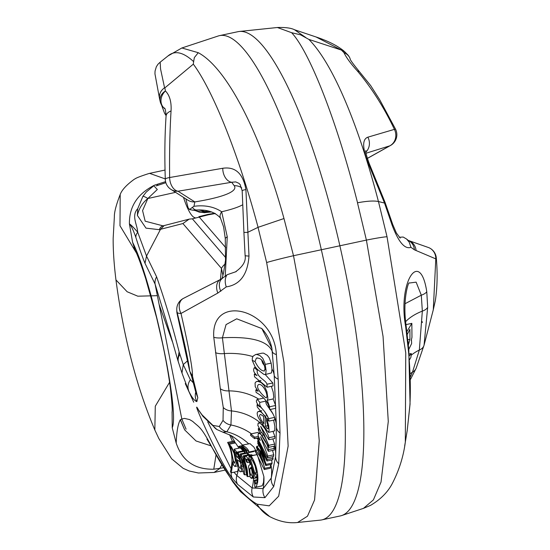 <?xml version="1.0" encoding="UTF-8"?>
<svg xmlns="http://www.w3.org/2000/svg" width="550" height="550" viewBox="0 0 550 550"><rect width="100%" height="100%" fill="white"/><g stroke="black" fill="none" stroke-linecap="round" stroke-linejoin="round"><path stroke-width="0.82" d="M257.689 441.884L258.074 442.331L257.702 443.403L261.518 450.01L263.526 454.939L264.969 460.13L260.652 451.296L256.761 446.325L256.41 447.507L262.515 459.999L263.691 464.571L259.476 455.51L255.647 450.395L255.372 451.564L264.282 469.542L264.743 468.318L259.641 451.344L261.553 454.396L265.732 465.568L266.145 464.358L258.404 442.723L266.929 460.996L267.224 459.532L257.881 440.44L257.689 441.884M245.087 456.06L244.901 457.284L246.579 461.966L247.5 462.598L246.489 459.154L247.376 459.161L249.054 461.45L250.243 464.283L248.765 465.644L248.559 466.696L250.236 477.352L251.481 478.356L252.732 475.427L253.028 478.239L253.832 478.404L252.773 470.683L251.494 465.754L248.359 458.858L246.51 456.713L245.087 456.06L251.343 454.719L252.553 455.221M252.079 451.908L245.561 453.31C244.544 450.663 242.289 448.353 238.803 446.387L245.561 453.31M198.873 410.561L203.094 416.508L216.934 429.55L222.846 432.156L226.806 431.805L230.931 424.992L231.474 410.919L222.413 337.796L226.057 324.596L236.72 318.808L261.821 328.556L271.913 348.432L274.196 375.196L276.423 426.924L275.632 456.424L271.274 478.039L263.134 488.647A48.613 47.602 68.5 0 0 263.883 476.658L257.297 454.561L250.394 456.094L251.866 458.542L248.958 455.991L255.874 454.864M263.883 476.658L263.512 482.405L262.433 485.389L261.69 485.946M264.942 497.674L273.707 486.537L278.699 463.794L280.019 432.967L278.183 379.156L276.382 354.551C273.934 308.516 210.684 292.765 213.771 337.294L220.323 388.768L223.272 407.522L223.025 420.351L219.299 426.498L212.946 425.411L201.994 414.789L198.639 410.121C188.65 391.985 219.106 461.533 232.258 478.239L237.511 484.248L253.323 496.987L264.942 497.674A12.354 12.052 -118.1 0 1 263.134 488.647L252.141 487.953L236.864 475.509L233.949 472.223M249.879 476.245L247.83 476.685L244.062 456.362L243.183 455.861L249.391 454.527L250.264 455.029M253.928 450.973L253.846 451.529L247.363 452.918C246.496 450.237 244.221 447.934 240.542 446.009L247.363 452.918M410.417 376.839L412.5 372.137L419.341 350.034L422.338 311.114L421.3 295.185L416.13 282.15L409.186 283.051C408.863 280.851 402.311 298.746 406.065 325.291A12.354 4.971 172.4 0 1 405.694 326.844C397.478 282.047 420.056 247.906 426.766 291.658L427.673 307.237L424.071 345.111A12.354 8.456 13.5 0 1 419.341 350.034A48.613 35.956 -173.1 0 0 411.132 355.266M273.632 420.111L274.869 426.394L274.773 430.856L268.613 432.403L269.074 430.492L268.716 425.59L266.688 418.674L266.523 420.688L268.235 427.508L268.166 428.553L267.41 428.78L265.423 426.174L265.134 416.151L261.044 412.012L259.146 411.386L257.689 411.854L257.166 413.174L257.434 415.312L258.479 417.869L266.633 430.169L268.613 432.403M273.034 431.461L274.883 436.473L274.821 438.474L268.916 439.746L268.978 437.738L267.651 433.922L265.086 429L261.573 424.421L259.758 423.081L258.143 423.136L257.854 425.349L260.556 430.794L258.308 428.533L258.424 430.299L268.661 447.356L268.73 445.349L260.666 426.374L268.916 439.746M269.692 409.035L273.02 413.971L274.615 417.381L274.711 419.877L268.812 421.142L268.716 418.646L264.584 411.51L262.838 409.406C260.102 406.553 259.126 404.209 259.916 402.38L257.228 399.479C255.778 400.558 256.245 402.552 258.624 405.46L259.641 406.752L257.036 404.786L257.256 407.007L268.812 421.142M272.827 438.907L274.649 444.084L274.581 446.084L268.661 447.356M235.049 443.004L233.805 441.107L227.617 442.427C232.251 451.578 233.166 461.374 230.367 471.811L231.33 472.787L232.891 461.911L233.688 465.293L234.884 466.489L236.122 464.489L236.356 461.711L235.792 457.194L234.231 452.286L231.481 447.033L229.254 444.242L235.476 442.915L238.982 448.168M246.324 452.664L248.05 454.816M266.193 401.074L265.815 402.428L266.454 404.401L269.617 408.932M229.577 434.706L232.464 441.389M238.267 468.291L237.676 471.426L231.33 472.787M271.322 386.313L273.206 392.116L273.783 397.217L273.151 398.956L275.605 405.481L275.729 408.293L269.713 409.578L269.596 406.766L267.259 400.221L267.898 398.406L266.922 391.662L264.22 385.612L261.195 382.566L257.778 381.322L256.169 381.693L255.076 382.972L255.234 386.712L258.122 391.325L255.791 389.943L256.114 392.459C264.117 397.052 268.654 402.758 269.713 409.578M265.258 374.557L272.827 382.979L273.027 385.949L267.142 387.207L266.942 384.244C266.062 380.036 256.107 377.142 257.249 370.136L254.361 367.668C252.835 370.013 253.736 372.652 257.063 375.588L254.272 374.206L254.561 376.853L267.142 387.207M278.183 379.156A12.354 6.146 176.3 0 1 274.196 375.196A48.613 25.568 -3.7 0 0 271.961 369.119L271.507 372.914L265.031 374.605L265.767 373.883L266.076 370.363A42.439 22.316 -3.7 0 0 265.004 368.857L264.144 371.106M271.961 369.119L271.15 363.117L269.239 357.789L267.376 355.369L263.67 353.169L262.096 353.162L255.599 354.551L256.96 354.475L259.999 355.63L262.707 358.174L264.983 363.268L266.076 370.363M276.382 354.551A12.354 4.861 -5.1 0 1 272.36 351.574C267.761 340.89 251.109 336.298 222.413 337.796A12.354 5.28 173.2 0 1 213.771 337.294M409.901 405.144A12.354 8.656 3.2 0 0 410.059 404.03L407.227 430.416L409.901 405.144C410.774 388.946 410.3 370.975 408.485 351.237L405.694 326.844M428.945 247.706A12.354 11.701 -67.3 0 1 435.793 258.878A12.354 2.558 175.5 0 0 436.315 258.06C437.642 273.398 437.319 287.574 435.353 300.582L433.29 309.753L435.793 258.878L414.397 249.81L410.946 247.321C404.834 249.514 398.585 242.199 392.184 225.369L384.512 203.046L368.308 163.364C362.292 147.991 362.141 139.26 367.854 137.177L394.412 129.367C384.044 107.477 371.717 88.041 357.431 71.046C350.735 63.642 346.259 57.53 343.998 52.704L341.426 50.071L308.839 39.394L300.575 34.829L291.61 32.698L277.386 27.507L239.381 31.46A243.891 54.773 77.9 0 1 339.838 245.623A250.676 56.299 77.9 0 1 341.584 515.584A250.676 56.299 77.9 0 1 340.264 515.941L321.736 519.908A250.676 56.299 77.9 0 1 320.389 520.121L297.839 522.466M384.478 203.039L378.462 201.541L387.028 236.734L405.756 352.873L405.322 442.118L404.676 445.919M399.307 237.263L403.157 237.029L406.622 239.058L409.228 242.192L410.946 247.321M408.43 240.481A12.354 11.502 107.4 0 1 416.089 250.573M308.846 39.394C333.651 64.192 359.446 128.267 378.441 201.534L384.464 203.032M294.484 29.728L305.862 37.579M341.426 50.071L316.078 36.981C328.302 41.057 337.652 45.801 344.142 51.219L344.3 51.343M378.462 201.541C374.158 200.585 367.159 201.004 357.479 202.792L357.541 202.778C336.401 118.999 308.962 50.896 291.61 32.698M341.584 515.584L363.461 508.365L373.402 499.888L381.026 482.061L388.279 421.493L383.054 336.414L366.396 240.103L357.479 202.792M297.571 522.5L307.484 516.202L314.566 499.971L319.248 440.791L311.898 354.558L293.507 255.716L283.986 218.536C261.03 135.149 227.542 68.338 198.261 52.697L181.885 47.981L218.254 35.984A243.891 54.773 77.9 0 1 219.539 35.633L238.067 31.666A243.891 54.773 77.9 0 1 239.381 31.46M219.539 35.633A243.891 54.773 77.9 0 1 321.31 249.59A250.676 56.299 77.9 0 1 321.736 519.908M225.699 257.62L192.369 218.838L208.457 214.775L207.845 214.424L198.907 216.673L225.768 247.686M378.441 201.534C374.151 200.585 367.18 200.998 357.541 202.778M405.034 303.717L421.3 295.185A12.354 5.197 -5 0 0 426.766 291.658M169.579 382.277L155.286 406.209L154.832 429.99L158.812 438.501L171.669 458.831L183.157 468.332L189.234 470.999L198.399 472.993L214.053 472.457L219.691 468.579L221.698 464.977M157.726 184.167L157.376 185.494M165.289 178.929L149.579 173.36L148.692 173.601C135.19 177.911 134.942 179.046 135.864 178.386L134.289 179.259C126.631 184.807 121.935 189.874 120.203 194.459L119.989 225.748L136.455 253.034M422.132 321.571L422.393 322.554M367.256 158.489L390.521 145.475A12.354 9.735 -119.2 0 1 389.709 145.867A12.354 11.234 -107.9 0 0 390.864 145.193A12.354 11.234 -107.9 0 0 394.412 129.367A12.354 0.997 -26.1 0 1 395.581 129.25L379.706 99.743L370.638 85.546L359.542 71.823C352.763 63.552 349.628 59.166 350.123 58.657A12.354 11.048 158.8 0 0 343.998 52.704A12.354 8.972 137.8 0 1 347.717 54.773A12.354 8.972 137.8 0 1 347.765 54.828A12.354 12.354 0 0 1 350.123 58.657M365.874 152.116A12.354 11.516 -106.6 0 0 367.854 137.177M195.002 217.663A37.07 8.326 77.9 0 1 183.508 197.395M400.194 238.109L396.344 232.932L392.741 224.524A12.354 1.801 162.1 0 1 392.184 225.369M368.308 163.364A12.354 0.474 -24.4 0 1 369.084 163.192C366.224 155.024 365.152 150.844 365.888 150.645M392.741 224.524L385.096 202.469L384.512 203.046M345.043 52.051L341.351 49.83M359.556 71.837A12.354 5.012 137.3 0 0 357.431 71.046M193.834 383.371L190.376 379.761C187.77 383.556 187.309 387.509 188.98 391.614L188.801 391.229L188.98 391.614C191.847 397.457 194.466 400.799 196.845 401.638L197.787 397.732L192.514 376.262C192.679 368.761 188.843 347.827 180.998 313.466L217.834 293.054L226.263 286.887C240.068 284.817 247.644 274.539 248.992 256.053L245.919 189.585C243.086 173.532 235.366 166.423 222.764 168.266L169.641 177.526C169.338 153.484 169.806 131.299 171.05 110.976C171.579 102.032 169.703 95.356 165.433 90.963L164.835 87.904L193.318 64.151C212.692 90.104 238.576 154.165 258.074 227.322L247.727 232.334M172.349 341.612L159.149 304.562L181.816 419.024L180.297 419.746C177.98 423.967 176.612 431.75 176.199 443.087C182.194 460.914 194.721 469.618 213.778 469.205L216.012 455.091M247.699 232.341L258.032 227.343L266.64 262.522L283.951 362.491L288.138 446.064L278.657 496.21L269.197 505.849L257.173 504.192C242.351 496.031 226.641 475.832 210.052 443.603L209.77 443.053C200.468 426.277 199.347 427.501 192.699 421.41L189.606 419.574L184.47 418.406L181.816 419.024L186.072 429.199M225.727 275.907L227.047 274.759C224.909 278.011 224.647 282.054 226.263 286.887M225.108 264.048A12.354 11.131 139.3 0 0 221.464 268.414L220.461 279.462A12.354 8.621 63.4 0 0 217.834 293.054M164.546 108.542L163.983 107.972A12.354 10.319 -48.7 0 1 161.384 103.764A12.354 10.319 -48.7 0 1 165.433 90.963A12.354 9.928 -12.9 0 0 160.181 101.516A12.354 12.354 0 0 0 162.594 106.507A12.354 12.348 -38.8 0 0 163.983 107.972M167.812 56.114C174.529 50.133 183.136 51.975 193.634 61.627L193.304 64.13M159.658 99.192C158.757 94.627 160.394 90.812 164.567 87.746L160.552 68.97L160.181 62.274M236.225 271.604L227.047 274.759M159.149 304.562L155.1 284.116L170.459 334.682M172.081 411.812L172.233 427.756C179.898 411.166 151.841 279.881 132.619 242.385L129.429 224.036C129.064 206.848 137.363 193.923 154.337 185.261M145.014 263.312L146.527 256.053L137.713 232.224C133.444 227.26 130.687 224.517 129.436 223.981L129.504 224.111C131.161 225.596 133.279 230.031 135.864 237.428C139.088 247.741 142.141 256.369 145.014 263.312L155.1 284.116A12.354 10.718 154.1 0 1 156.613 276.849L146.527 256.053L160.517 229.309L182.903 223.548L221.464 268.414L222.936 275.351M135.864 237.428A12.354 7.906 -19.2 0 1 137.713 232.224C137.328 224.599 131.079 215.806 137.699 208.739L142.924 196.288L146.334 191.971L153.759 185.776L157.328 189.489L147.819 198.522C142.368 202.991 138.896 208.629 137.383 215.428L145.991 228.133L159.424 229.701L160.517 229.309L164.189 225.562L163.02 225.864M211.09 445.871L196.034 440.969L184.635 429.839L180.297 419.746M172.233 427.756L176.199 443.087M154.619 185.151L165.578 181.651M165.859 182.696L156.131 185.907M190.376 379.761L183.253 364.616L187.633 360.745M208.752 211.069L204.978 211.468L198.859 209.949M137.383 215.428L137.699 208.739M189.716 371.161L177.141 312.366C184.793 343.887 188.987 363.488 189.716 371.161L192.514 376.262M258.074 227.322L283.986 218.536M204.387 212.719L193.717 210.244L196.79 210.011A12.354 6.538 86.9 0 1 196.728 210.011C207.35 209.502 215.27 212.204 220.502 218.116L220.502 218.116M193.634 61.627L194.349 57.585L198.261 52.697M242.151 445.129L242.839 446.462L249.026 452.024C248.291 449.302 246.001 447.006 242.151 445.129L249.941 443.623L253.887 447.061L255.688 450.388M255.599 450.601L249.026 452.024M270.353 464.578L270.683 467.046L270.229 468.27L264.282 469.542M272.532 450.422L273.749 454.802L273.529 456.514L267.596 457.786L267.816 456.074L260.597 436.728L268.359 451.316L268.531 449.618L267.369 445.534L265.705 441.561L261.766 435.304L260.054 433.73L258.321 433.469L258.06 435.531L260.308 440.406L258.197 437.965L258.17 439.464L267.596 457.786M273.893 446.236L274.278 450.051L268.359 451.316M250.759 433.95L250.628 435.373L254.561 438.646L254.726 437.209L250.759 433.95L257.909 432.417L258.864 433.269M271.638 459.986L272.085 463.086L271.673 464.296L265.732 465.568M272.821 456.665L272.862 459.724L266.929 460.996M231.103 468.758L207.728 421.891M132.619 242.385L134.922 249.59C137.823 255.647 141.446 265.403 145.771 278.857L156.64 317.824L162.546 343.461C166.045 360.064 168.644 374.839 170.342 387.798C171.964 402.284 172.528 410.479 172.04 412.369L172.04 412.342M157.389 295.68L137.816 296.196L127.153 291.754L115.947 279.909C123.461 336.442 136.428 386.464 154.832 429.99M198.639 410.121A12.354 11.289 146.3 0 0 199.313 411.283M232.258 478.239A12.354 11.227 -39.4 0 1 231.172 472.629M186.821 356.984A12.354 7.226 -12.6 0 0 186.876 357.301A12.354 7.226 -12.6 0 0 186.959 357.617M177.127 313.789L189.75 371.36M195.827 391.951A12.354 12.265 112.4 0 0 196.845 401.638M156.613 276.849C164.966 300.541 172.459 325.552 179.107 351.876L183.253 364.616L181.974 373.058L188.801 391.229M225.651 275.976L220.577 279.407L183.356 298.423A12.354 12.354 0 0 0 176.77 309.87L176.77 309.87A12.354 12.162 -2.4 0 0 177.141 312.366A12.354 2.998 -13.6 0 0 177.65 312.888A12.354 2.998 -13.6 0 0 180.998 313.466A12.354 9.096 -117.8 0 1 183.178 298.519M164.161 108.13L164.147 108.116C165.014 107.532 165.653 110.158 166.072 116.002C164.773 135.362 164.519 156.468 165.296 179.321A12.354 12.354 0 0 0 171.009 189.427L171.009 189.427A12.354 11.935 -57.5 0 0 178.035 191.221L231.694 182.256A12.354 8.401 -99.8 0 1 222.764 168.266M225.28 238.329L227.246 236.692L221.657 211.757C214.046 206.704 204.82 204.882 193.971 206.298L194.831 201.919L178.035 191.221A12.354 7.865 -99 0 1 177.086 190.994A12.354 7.865 -99 0 1 169.641 177.526A12.354 2.207 178.6 0 0 165.296 179.307M193.126 210.258L189.551 209.536L192.39 207.371A12.354 6.538 86.9 0 0 196.728 210.011L196.591 210.018M189.351 219.086L163.041 225.857L145.172 221.183L142.574 210.609L147.819 198.522A6.174 1.753 -145.3 0 0 142.924 196.288M192.369 218.838L189.379 219.079L164.216 225.555M189.111 219.168L182.903 223.548M163.041 225.857A6.174 5.28 75.6 0 0 159.424 229.701M225.225 276.341L227.26 236.686M241.739 187.859A12.354 12.155 -36.1 0 0 234.204 185.701L231.694 182.256L235.73 181.906L238.954 183.349L240.316 184.793M245.156 255.372A12.354 1.079 -3.2 0 0 245.101 255.489A12.354 1.079 -3.2 0 0 248.992 256.053M245.919 189.585A12.354 1.581 178.1 0 0 242.186 190.85L243.911 232.43L247.637 232.375M242.694 204.772A129.58 19.305 178.2 0 1 221.657 211.757A12.354 7.081 153.2 0 0 220.509 218.137M192.39 207.371L193.971 206.298M234.204 185.701A117.226 17.462 -1.8 0 1 194.831 201.919A12.354 11.935 122.5 0 1 187.804 200.131L171.009 189.427M189.551 209.536L188.066 207.687L185.859 198.887M204.353 212.699L198.385 211.812A6.174 6.009 -67.8 0 0 201.52 212.176L209.708 211.317M176.77 309.87L176.839 311.609A12.354 12.162 -2.4 0 0 177.21 314.105M166.1 115.651L164.519 113.176L161.439 104.741M159.644 99.131L160.188 101.551A12.354 9.928 -12.9 0 0 160.243 101.764A12.354 12.348 -38.8 0 0 162.594 106.501L162.553 106.453M166.072 115.961A12.354 7.019 4.9 0 1 171.05 110.976M406.876 331.616L411.847 323.359L411.964 337.281L411.256 340.484M408.382 345.235L408.038 341.859M408.224 341.818L407.99 341.392M411.847 323.359L405.976 324.617M409.317 355.836L411.297 353.533L410.898 357.314L409.592 359.645M411.297 353.533L409.172 353.994M411.51 340.429L411.634 343.537L408.781 349.415M264.433 370.975C261.429 371.147 258.301 368.019 255.035 361.584A42.439 22.316 -3.7 0 0 252.264 360.436L255.069 366.754L257.366 369.387L263.656 374.248L265.031 374.605M252.264 360.436L252.319 358.016L253.151 356.111L255.599 354.551M272.827 382.979L266.942 384.244M257.984 369.978L257.249 370.136M255.578 367.407L254.361 367.668M255.516 373.938L254.272 374.206M275.605 405.481L269.596 406.766M273.151 398.956L267.389 400.194M256.891 389.709L255.791 389.943M229.254 444.242L229.639 445.892L227.617 442.427M234.603 442.014L228.408 443.341M266.166 401.039L259.916 402.38M263.67 398.097L257.228 399.479M274.615 417.381L268.716 418.646M257.957 404.594L257.036 404.786M242.866 466.242L241.856 466.462L240.873 465.19L240.212 468.579M242.529 464.839L240.873 465.19M240.625 468.098C239.436 468.834 238.363 466.043 237.414 459.724L241.347 463.148L239.002 456.067L235.957 451.021L234.128 449.212L238.191 467.981L239.546 471.302L240.439 471.811L241.134 471.329L241.856 466.462M242.021 463.004L241.347 463.148M267.63 418.474L266.688 418.674M268.049 425.611L265.423 426.174M266.138 415.931L265.134 416.151M242.763 450.904L237.222 452.086L243.966 474.361L244.887 474.904L242.804 458.941L244.276 462.605L246.936 476.135L247.83 476.685M246.833 474.485L244.887 474.904M243.183 455.861L246.957 468.297L247.191 471.35L244.117 460.646L240.976 454.541L240.109 453.998L243.863 465.671L244.255 469.996L241.209 458.961L238.04 452.643L237.222 452.086M247.191 453.207L240.976 454.541M244.901 452.973L240.109 453.998M243.354 451.509L238.04 452.643M244.894 456.184L244.062 456.362M257.18 480.164L255.111 480.604L254.389 480.26L254.856 487.018L255.544 487.252L256.431 486.289L257.613 482.453L257.909 479.119C257.854 470.663 255.571 462.928 251.054 455.902M257.207 479.655L254.389 480.26M248.958 455.991L249.054 458.116L255.145 477.063L256.211 477.785L256.967 474.574L257.221 479.408L256.802 482.515L255.984 483.945L255.523 483.835L255.111 480.604M274.649 444.084L268.73 445.349M274.883 436.473L268.978 437.738M262.536 424.215L261.573 424.421M259.098 428.361L258.308 428.533M258.878 437.717L254.561 438.646M258.328 436.439L254.726 437.209M270.683 467.046L264.743 468.318M257.971 449.9L255.647 450.395M273.157 458.26L267.224 459.532M258.857 440.234L257.881 440.44M272.085 463.086L266.145 464.358M259.249 445.789L256.761 446.325M273.749 454.802L267.816 456.074M274.45 448.353L268.531 449.618M262.735 435.098L261.766 435.304M258.919 437.807L258.197 437.965M257.214 477.682L253.832 478.404M250.064 460.831L249.569 460.941M249.411 462.192L247.5 462.598M408.402 344.85L409.949 339.322L409.908 329.306L407.22 334.503M252.147 472.127L251.914 474.781L251.398 475.42L250.724 474.966L249.975 472.271L249.741 468.834L251.157 467.115L252.147 472.127M251.515 468.449L249.741 468.834M254.76 472.931L250.635 459.862L250.724 458.824L252.498 460.508L255.035 465.733L256.382 472.251L255.846 474.698L254.973 473.509L254.76 472.931L256.382 472.581M263.546 416.398L263.849 423.878L261.161 419.925L259.627 416.24L259.621 415.14L260.611 414.363L263.546 416.398M239.69 459.408L236.761 456.837L235.751 452.121L237.703 454.623L239.69 459.408M238.604 456.445L236.761 456.837M230.718 447.927L230.649 446.923L231.529 447.947L234.087 453.441L235.4 460.591L234.671 463.265L233.324 460.604L230.718 447.927A42.439 38.995 139.1 0 0 229.254 444.586M266.337 397.849C265.334 398.138 254.162 387.337 258.603 384.581C262.852 382.979 268.764 395.526 266.358 397.842L266.372 397.842M265.004 368.857C263.952 361.212 261.064 357.644 256.348 358.153L255.035 361.584M256.919 357.947L257.558 357.892M262.089 360.436A48.613 25.568 -3.7 0 0 261.635 360.195L262.797 363.399L264.667 365.963M253.323 496.987A12.354 11.894 -63.5 0 1 252.141 487.953A48.613 46.729 120.2 0 0 253.591 478.356M248.772 454.658A48.613 46.729 120.2 0 0 247.823 452.829M242.447 445.067A48.613 46.729 120.2 0 0 230.869 435.421L222.798 432.142M248.586 443.747A48.613 47.602 68.5 0 0 226.806 431.805A12.354 12.182 -121 0 1 219.299 426.498M257.173 454.589A48.613 47.602 68.5 0 0 254.726 450.808M410.321 373.581A48.613 41.422 -162.1 0 1 412.5 372.137A12.354 9.866 24.3 0 0 416.137 368.273L424.064 345.139L433.29 309.794M259.985 422.586A48.613 42.811 4.8 0 0 231.474 410.919A12.354 10.801 171.3 0 1 223.272 407.522M258.775 399.149A48.613 36.981 -0.8 0 0 228.779 390.864A12.354 9.309 169.3 0 1 220.323 388.768M280.019 432.967A12.354 8.8 179.2 0 1 276.423 426.924A48.613 36.981 -0.8 0 0 274.622 417.581M278.699 463.794A12.354 10.361 -175.4 0 1 275.632 456.424A48.613 42.811 4.8 0 0 274.601 445.397M237.511 484.248A12.354 11.406 -43.3 0 1 236.864 475.509A48.613 44.674 139.1 0 0 238.466 469.026M235.276 442.949A48.613 44.674 139.1 0 0 230.78 435.366M273.02 413.971A48.613 36.981 -0.8 0 0 270.194 409.475M269.562 408.643A48.613 36.981 -0.8 0 0 267.871 406.649M252.835 356.592A48.613 25.568 -3.7 0 0 224.139 353.581A12.354 6.49 172.8 0 1 215.504 352.694M405.639 321.668A48.613 25.644 175.9 0 1 422.338 311.114A12.354 6.222 -1.1 0 0 427.673 307.237M408.451 240.508A12.354 11.33 116.5 0 1 414.397 249.81M387.028 236.734A34.031 1.897 167.6 0 0 366.396 240.103L293.507 255.716A34.031 1.788 -13.2 0 0 266.64 262.522M215.366 213.538L208.457 214.775M367.235 158.441L389.709 145.867L365.991 153.237M223.41 467.782L213.778 469.205M408.485 351.237A12.354 6.208 -5.2 0 0 408.788 349.518L410.059 404.044M207.873 214.417L214.713 213.201L198.907 216.673M222.447 278.355A12.354 8.504 57.9 0 0 220.798 291.294M210.052 443.603L211.014 445.72M184.621 429.811L180.421 419.691M220.426 279.874L220.351 280.665M257.173 504.192A34.031 32.608 118.3 0 0 269.803 516.656C279.256 521.558 288.509 523.504 297.557 522.5M204.978 211.468L200.86 211.908L197.766 211.489M258.706 440.261A48.613 46.262 23.6 0 0 256.664 438.192M251.405 433.806A48.613 46.262 23.6 0 0 230.931 424.992A12.354 11.791 -170.3 0 1 223.025 420.351M273.707 486.537A12.354 11.557 -158.6 0 1 271.274 478.039A48.613 46.262 23.6 0 0 270.909 464.461M203.108 416.529A12.354 11.488 -38.1 0 1 201.994 414.789M216.92 429.543A12.354 11.962 -58.2 0 1 212.946 425.411M196.13 393.243L197.787 397.732M179.884 354.365A12.354 10.299 162.5 0 0 178.516 362.533M179.107 351.876L177.719 359.982L170.211 333.768M175.588 192.342L147.819 198.522M271.15 363.117L265.258 364.382M252.959 477.606L252.031 477.806M409.949 339.322L407.818 339.783M251.398 467.988L250.25 468.236M259.662 451.378A42.439 40.384 23.6 0 0 256.589 446.909M268.675 446.889A42.439 37.373 4.8 0 0 258.321 428.78M257.909 479.119A42.439 41.552 68.5 0 0 250.903 455.943M247.651 476.575A42.439 40.789 120.2 0 0 246.957 468.297M262.838 409.406A42.439 32.278 -0.8 0 0 258.624 405.46M268.737 419.045A42.439 32.278 -0.8 0 0 264.584 411.51M233.152 463.354A42.439 38.995 139.1 0 0 233.159 459.834M231.798 436.019L230.869 435.421M407.22 430.478L405.322 442.118C403.466 456.39 399.19 470.078 392.473 483.182C387.888 492.092 380.566 499.489 370.514 505.374L363.454 508.372M407.021 239.415L408.402 240.488M294.546 29.755L316.064 36.974M224.888 470.14L214.053 472.464M149.6 173.36L165.096 170.039M410.479 379.418L416.144 368.259M406.065 325.291L408.788 349.525M436.315 258.06A12.354 12.354 0 0 0 428.752 247.631L408.251 240.426M369.084 163.192L385.089 202.462M294.401 29.693C290.998 27.995 285.347 27.266 277.447 27.5M344.795 51.803L347.105 54.196M390.521 145.475A12.354 12.354 0 0 0 395.581 129.25M193.724 402.208L185.274 383.604M168.039 55.914L160.139 62.212M206.91 439.038L232.623 481.573L236.548 486.784L240.508 491.645L269.796 516.649M204.724 212.664L211.709 211.942M261.814 328.563L263.78 330.825M120.216 194.439C116.16 204.854 114.208 212.355 114.359 216.941L113.169 238.26C113.073 250.167 113.988 263.986 115.926 279.709M133.966 247.363L134.908 249.576M261.601 328.329C266.894 334.043 270.332 340.739 271.913 348.411L271.913 348.411M196.075 393.353L191.579 376.262L190.218 372.735M196.068 393.332L196.212 393.752M181.981 373.065L177.726 359.989M235.414 271.906C242.907 266.626 246.139 261.154 245.101 255.482L243.911 232.43M240.178 184.635L242.186 190.85M221.987 278.637L223.534 272.944L225.521 260.191L225.28 238.452M225.266 238.377L223.596 226.909L220.495 218.116M193.146 210.238C193.552 209.976 195.078 210.416 197.725 211.564M176.839 311.609A12.354 12.354 0 0 0 177.176 314.002M181.803 48.001L167.984 55.956M159.576 98.849L154.956 73.851L155.052 71.074L156.338 66.763L157.974 64.24L160.153 62.198M267.327 400.214L273.219 398.949M256.967 381.391L260.947 380.538M237.751 465.877L234.912 466.482M234.128 449.206L240.336 447.879M240.542 471.797L243.698 471.123M258.5 411.428L261.786 410.726M238.803 446.387L240.494 446.029M256.08 477.861L257.214 477.62M255.427 487.286L261.731 485.932M258.644 422.874L261.222 422.324M240.542 446.009L242.186 445.658M258.727 433.297L260.886 432.836M251.412 478.376L253.007 478.039"/></g></svg>
